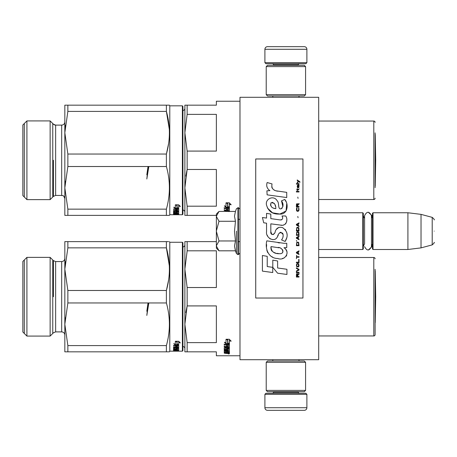 <?xml version="1.0" encoding="UTF-8"?>
<svg xmlns="http://www.w3.org/2000/svg" width="457" height="457" viewBox="0 0 457 457"><rect width="100%" height="100%" fill="white"/><g stroke="black" fill="none" stroke-linecap="round" stroke-linejoin="round"><path stroke-width="0.69" d="M318.695 234.321L318.695 211.368L318.695 212.756L362.778 212.756L363.304 213.282L363.304 248.968L362.778 249.493L318.695 249.493L318.695 250.619M239.982 97.301L239.982 359.699L318.695 359.699L318.695 97.301L239.982 97.301M362.778 249.493L362.778 212.756M373.015 249.493L372.489 248.968L372.489 213.282L373.015 212.756L373.015 249.493L407.912 249.493L407.912 212.756L373.015 212.756M421.028 214.367L432.208 217.361L432.208 244.883L421.028 247.883L421.028 214.367L407.912 212.756M434.15 231.122C434.15 245.603 434.15 245.603 434.15 231.122C434.15 216.641 434.15 216.641 434.15 231.122C434.15 245.603 434.15 245.603 434.15 231.122C434.15 216.641 434.15 216.641 434.15 231.122M216.367 214.07L219 211.431L216.367 216.252L216.367 214.07M219 250.819L216.367 248.18L216.367 245.997L219 250.819L235.452 250.819L234.492 246.037L235.452 240.97L234.492 231.419L235.452 221.279L234.492 216.207L235.452 211.431L219 211.431M236.452 231.122L236.452 253.572L236.452 231.122M216.367 245.997L216.367 216.252M216.367 216.458L219 221.279L216.367 230.916M235.452 221.279L219 221.279M216.367 231.333L219 240.97L216.367 245.792M235.452 240.97L219 240.97M364.589 243.804L363.304 246.34L364.589 243.804L364.589 215.63L364.589 218.446L363.304 215.904M364.589 215.63C366.88 211.197 369.176 211.197 371.467 215.63L371.467 246.62C369.17 251.053 366.88 251.053 364.589 246.62M368.291 212.202L371.987 215.63L371.987 217.606M368.291 250.048L371.987 246.62L371.987 244.644M264.906 394.334L306.887 394.334L305.842 393.283L265.957 393.283L264.906 394.334L264.906 407.713A2.622 2.622 42.8 0 0 267.534 410.34L276.714 410.34M298.992 359.699L298.992 361.007M272.806 359.699L272.806 361.007M273.435 391.706L273.435 392.232L298.364 392.232L298.364 391.706M299.409 393.283A1.051 1.051 -42.2 0 1 298.364 392.232M272.383 393.283A1.051 1.051 42.2 0 0 273.435 392.232M306.887 394.334L306.887 407.713L264.906 407.713M295.085 410.34L304.265 410.34A2.622 2.622 -42.8 0 0 306.887 407.713M304.265 410.34L267.534 410.34M306.887 62.666L264.906 62.666L265.957 63.717L305.842 63.717L306.887 62.666L306.887 49.287A2.622 2.622 -137.2 0 0 304.265 46.66L267.534 46.66A2.622 2.622 137.2 0 0 264.906 49.287L306.887 49.287M272.806 97.301L272.806 95.993M298.992 97.301L298.992 95.993M298.364 65.294L298.364 64.768L273.435 64.768L273.435 65.294M272.383 63.717A1.051 1.051 137.8 0 1 273.435 64.768M299.409 63.717A1.051 1.051 -137.8 0 0 298.364 64.768M264.906 62.666L264.906 49.287M267.534 46.66L304.265 46.66M266.22 362.321L267.534 361.007L304.265 361.007L305.579 362.321L266.22 362.321L266.22 390.398L305.579 390.398L304.265 391.706L267.534 391.706L266.22 390.398M299.146 390.398L298.364 390.398M305.579 390.398L305.579 362.321M305.579 94.679L304.265 95.993L267.534 95.993L266.22 94.679L305.579 94.679L305.579 66.602L266.22 66.602L267.534 65.294L304.265 65.294L305.579 66.602M272.646 66.602L273.435 66.602M266.22 66.602L266.22 94.679M375.111 269.304L375.111 334.638A1.314 1.314 -46.7 0 1 373.797 335.952L318.695 335.952L373.797 335.952A1.314 1.314 -46.7 0 0 375.111 334.638L375.111 324.144M184.879 348.588A2.096 2.096 -46.6 0 0 182.909 346.492A2.096 2.096 -46.6 0 1 184.879 348.588M216.367 355.763L239.982 355.763L216.367 355.763L216.367 351.827L187.142 351.827L187.147 342.63L184.879 324.276L187.147 305.916L185.816 312.594M168.559 351.827L169.41 351.827L169.787 351.17L169.41 351.827L64.831 351.827L67.865 351.827L67.865 345.589L166.382 345.589L166.382 351.827L168.559 351.827M182.383 351.17L182.909 350.645L182.909 242.798L182.383 242.273L182.383 351.17L169.787 351.17L182.383 351.17L182.909 350.645M375.248 322.608A5.25 5.25 0 0 1 375.111 322.688A5.25 5.25 0 0 0 375.248 322.608L375.7 296.724L375.248 270.835L375.7 296.724L375.248 322.608L375.248 270.835A5.25 5.25 0 0 0 375.111 270.755M375.111 132.856L375.111 187.696M373.797 121.048L318.695 121.048L373.797 121.048A1.314 1.314 -133.3 0 1 375.111 122.362A1.314 1.314 -133.3 0 0 373.797 121.048L373.797 199.503A1.314 1.314 -46.7 0 0 375.111 198.195M184.879 108.412A2.096 2.096 -133.1 0 1 182.909 110.508A2.096 2.096 -133.1 0 0 184.879 108.412M216.367 101.237L239.982 101.237L216.367 101.237L216.367 105.173L184.879 105.173L184.879 132.724L187.147 114.37L187.147 105.173L185.496 105.173M168.559 105.173L166.382 105.173L166.382 111.411C170.387 125.624 170.387 139.831 166.382 154.043L166.382 166.514C170.387 180.721 170.387 194.933 166.382 209.146L166.382 215.378L169.41 215.378L169.787 214.727L182.383 214.727L182.909 214.202L182.909 106.355L182.383 105.83L169.787 105.83L169.41 105.173L168.559 105.173M375.248 134.392A5.25 5.25 0 0 0 375.111 134.312A5.25 5.25 0 0 1 375.248 134.392L375.7 160.276L375.248 186.165L375.248 134.392L375.7 160.276L375.248 186.165A5.25 5.25 0 0 1 375.111 186.245M375.111 258.805A1.314 1.314 -133.3 0 0 373.797 257.497L373.797 335.952M318.695 257.497L373.797 257.497M184.879 244.855A2.096 2.096 -133.1 0 1 182.909 246.951M185.496 351.827L184.879 351.827L184.879 241.622L187.147 241.622L187.147 250.813L184.879 269.173L187.147 287.527L216.367 287.527L216.367 250.813L187.147 250.813M184.879 351.827L187.147 351.827M187.147 342.63L216.367 342.63L216.367 305.916L187.147 305.916L187.147 287.527M185.496 241.622L216.367 241.622M228.203 343.635L226.072 343.635L224.953 342.453M229.403 343.932L227.803 343.367L227.803 339.991L226.021 339.26L229.38 339.26L231.059 341.27L229.403 340.631L229.403 343.932L227.62 343.013L227.62 340.065L226.021 339.414L226.021 342.436M227.62 339.917L226.586 339.26M226.072 343.635L226.072 344.058L229.403 344.058L227.62 343.43L227.62 340.065M226.072 344.058L224.398 342.247L226.021 342.847L226.021 339.414M229.403 340.631L229.403 340.237L231.059 340.876M227.803 339.602L227.803 339.991L227.803 339.602L226.952 339.26M229.403 343.51L227.803 342.95M228.997 353.45L229.403 352.478L229.403 353.335L228.997 353.45L226.335 353.45L226.335 353.141M226.94 353.278L226.94 352.775L226.335 352.947M224.644 352.667L224.278 352.667M226.495 352.478L226.495 353.044L224.238 353.17L226.335 353.45M225.21 352.238L224.238 352.107L224.238 351.153L228.437 350.993L228.437 350.193L224.238 350.193L224.238 350.599L224.238 350.193M226.495 352.741L224.644 352.741L224.644 352.238M224.644 352.741L224.238 352.604L224.238 351.153M228.437 350.599L224.238 350.599M228.437 350.193L228.277 348.868L227.466 348.942L227.466 349.754L227.055 349.931L224.644 349.719M227.466 349.719L227.055 349.719M228.437 348.48L228.437 348.942L228.437 348.48L227.62 348.405L227.466 348.942L227.466 348.48M227.055 349.931L227.055 349.456L226.466 349.456M225.232 349.456L224.238 349.279L224.238 347.851L226.495 347.646L226.495 346.537L224.238 346.537L224.238 346.023M224.644 349.931L224.644 349.456M224.238 349.754L224.238 347.851M228.437 345.075L228.437 346.469L224.238 346.469L224.238 346.983L226.495 346.983L226.495 346.537M227.466 346.023L226.495 346.023M228.277 344.984L227.466 344.984L227.466 346.252L226.495 346.252L226.495 344.555L224.238 344.555L224.238 343.995M229.403 344.658L229.403 347.851L228.997 348.051L229.403 347.394L229.403 344.658L224.238 344.418L224.238 344.984L226.495 344.984L226.495 344.555M228.997 347.594L228.42 347.594M227.466 347.594L226.495 347.594M228.997 348.051L225.364 348.051L225.364 347.646M226.495 348.948L226.335 349.491L225.21 349.416L225.364 347.594M226.495 348.588L229.403 348.588L229.403 351.719L228.437 351.719M228.437 351.981L229.403 352.21L229.403 348.588M229.403 352.21L228.437 352.21L228.277 350.993M228.277 351.393L227.466 351.393L227.466 350.993M226.495 350.993L226.495 352.044L227.466 352.044L227.466 351.393M227.466 351.553L226.495 351.553M226.495 351.393L225.364 351.393L225.364 350.993M225.364 351.393L225.364 352.478L229.403 352.478M228.437 347.114L228.437 346.617L227.466 346.537L227.466 346.983L227.466 346.537M228.437 347.069L227.466 346.983L227.466 347.646L228.277 347.646L228.437 346.617M227.466 352.741L227.466 353.17L228.437 353.118L228.437 352.741L227.466 352.478M227.466 345.812L226.495 345.812M227.466 344.984L227.466 344.555L228.277 344.555M227.466 349.279L227.055 349.456M227.54 352.947L226.94 352.775M228.997 352.947L228.437 352.947M228.751 353.981L228.094 353.815L228.751 353.741M228.094 353.815L228.094 353.307L228.751 353.13L228.751 353.472L228.751 353.13M228.306 353.684L229.22 353.689M168.559 241.622L166.382 241.622L166.382 247.854C170.387 262.067 170.387 276.279 166.382 290.486L166.382 302.957C170.387 317.169 170.387 331.376 166.382 345.589M67.865 241.622L67.865 247.854L64.831 269.173L64.831 241.622L166.382 241.622M166.382 290.486L67.865 290.486L64.831 269.173L65.231 261.655M166.468 290.172L168.616 279.901M169.336 265.883L166.382 247.854L67.865 247.854M64.831 269.173L64.831 324.276L65.134 317.712M67.865 290.486L67.865 302.957L166.382 302.957M67.865 302.957L64.831 324.276L67.865 345.589M64.831 324.276L64.831 351.827M182.383 242.273L169.787 242.273L169.41 241.622M22.85 332.016L26.917 336.084L26.917 257.365L22.85 261.433L22.85 332.016L26.917 336.084L50.139 336.084L50.139 257.365L26.917 257.365M53.418 296.724L53.418 260.639L53.418 296.724M169.787 242.273L169.787 351.17M175.328 343.721L175.328 341.396L176.928 341.933L176.928 344.172L178.71 344.652L177.362 344.652M176.928 341.933L176.928 344.635L178.71 345.121L175.379 345.121L175.379 344.652L176.996 344.652M174.505 343.938L175.379 344.652M179.675 342.259L178.71 341.956L178.71 344.652M175.328 341.396L175.328 344.178L173.7 343.704L175.379 345.121M178.71 342.396L180.366 342.921L178.687 341.27L175.328 341.27L177.11 341.87L176.602 341.27M177.11 344.121L178.71 344.555M177.11 341.87L177.11 344.584L178.71 345.018M178.71 350.936L178.71 350.605L178.304 350.97L176.242 350.913L176.242 350.605M176.242 350.913L175.642 350.867M173.54 350.879L175.796 350.833L173.54 350.656L173.54 349.942L174.511 350.193M173.54 350.97L175.642 350.97M173.946 350.353L174.511 350.353M173.946 350.713L173.946 350.193M173.54 349.942L178.71 349.965L178.71 348.383L178.71 350.479L177.739 350.479L177.739 349.965M173.54 349.634L177.739 349.634L173.54 349.394M176.362 348.885L176.768 348.885M177.739 349.394L177.739 348.251M177.739 348.611L177.584 348.251M177.584 348.565L176.768 348.611L176.768 348.251L176.768 349.125L176.362 349.234L176.362 348.731L175.796 348.731M176.362 349.234L173.946 349.234L173.946 348.731L174.511 348.731M173.946 349.234L173.54 349.125L173.54 347.886L173.54 348.622L173.946 348.731M173.54 347.886L175.796 347.743L175.796 346.914M173.54 346.914L173.54 347.28L173.54 346.914L177.739 346.914L177.739 345.418L177.739 345.892L176.768 345.823L176.768 345.395L176.768 346.76L175.796 346.76L175.796 345.395L175.796 345.823L173.54 345.823L173.54 345.395L173.54 345.823M173.54 347.28L175.796 347.28M175.796 346.429L176.768 346.429M173.54 345.395L178.71 345.578L178.71 347.394L177.739 347.526M178.71 345.578L178.71 347.886L178.304 348.023L178.304 347.526M175.796 347.526L176.768 347.526M178.304 348.023L174.671 347.743M174.671 348.023L174.511 348.919L175.796 348.919L175.796 348.417M175.796 348.383L178.71 348.383M177.704 350.085L177.739 349.634M176.768 349.856L177.584 349.856M176.768 350.073L176.768 350.405L175.796 350.405L175.796 349.856M175.796 349.885L176.768 349.885M175.796 350.073L174.671 349.856M178.71 350.605L174.671 350.605L174.511 350.062M177.739 346.914L177.739 347.337L176.768 347.28L176.768 347.743L177.584 347.743L177.584 347.251M177.739 346.852L177.739 347.2M177.584 347.28L177.584 346.914M176.768 347.28L176.768 346.914M177.739 350.713L176.768 350.879L177.739 350.713M175.796 346.275L176.768 346.275M176.768 348.622L176.362 348.731M178.304 350.97L178.304 350.605M178.053 351.107L178.71 351.073L178.053 351.085M177.596 351.039L178.521 351.039M177.596 351.062L178.521 351.05M24.295 259.987L24.295 333.456M52.761 333.456L52.761 259.987M148.234 302.957L146.817 315.433L148.765 303.357M148.022 302.957L146.817 311.246L147.788 306.556M318.695 199.503L373.797 199.503M184.879 212.145A2.096 2.096 -46.6 0 0 182.909 210.049M216.367 215.378L187.147 215.378L187.147 206.187L216.367 206.187L216.367 169.473L187.147 169.473L187.147 151.084L216.367 151.084L216.367 114.37L187.147 114.37M187.147 151.084L184.879 132.724L184.879 187.827L187.147 169.473L185.816 176.151M185.496 215.378L187.147 215.378M184.879 215.378L184.879 187.827L187.147 206.187M228.203 207.192L226.072 207.192L224.953 206.01M229.403 207.484L227.803 206.918L227.803 203.548L226.021 202.817L229.38 202.817L231.059 204.827L229.403 204.182L229.403 207.484L227.62 206.57L227.62 203.622L226.021 202.971L226.021 205.993M227.62 203.474L226.586 202.817M226.072 207.192L226.072 207.615L229.403 207.615L227.62 206.987L227.62 203.622M226.072 207.615L224.398 205.804L226.021 206.404L226.021 202.971M229.403 204.182L229.403 203.793L231.059 204.433M227.803 203.159L227.803 203.548L227.803 203.159L226.952 202.817M229.403 207.067L227.803 206.507M224.238 211.431L226.495 211.203L226.495 210.094L224.238 210.094L224.238 209.58M228.437 208.632L228.437 210.026L224.238 210.026L224.238 210.54L226.495 210.54L226.495 210.094M227.466 209.58L226.495 209.58M228.277 208.541L227.466 208.541L227.466 209.809L226.495 209.809L226.495 208.112L224.238 208.112L224.238 207.552M228.997 211.431L229.403 210.951L229.403 208.215L224.238 207.975L224.238 208.541L226.495 208.541L226.495 208.112M228.997 211.608L229.403 211.408L229.403 208.215M228.997 211.151L228.42 211.151M227.466 211.151L226.495 211.151M228.437 210.671L228.437 210.174L227.466 210.094L227.466 210.54L227.466 210.094M228.437 210.62L227.466 210.54L227.466 211.203L228.277 211.203L228.437 210.174M227.466 209.369L226.495 209.369M227.466 208.541L227.466 208.112L228.277 208.112M238.405 219.314L239.982 219.314M67.865 105.173L67.865 111.411L64.831 132.724L64.831 105.173L166.382 105.173M67.865 215.378L166.382 215.378L64.831 215.378L67.865 215.378L67.865 209.146L166.382 209.146M166.382 154.043L67.865 154.043L64.831 132.724L65.231 125.207M166.468 153.729L168.616 143.458M169.336 129.44L166.382 111.411L67.865 111.411M64.831 132.724L64.831 187.827L65.134 181.269M67.865 154.043L67.865 166.514L166.382 166.514M67.865 166.514L64.831 187.827L67.865 209.146M64.831 187.827L64.831 215.378M168.559 215.378L166.382 215.378M182.383 214.727L182.383 105.83L182.909 106.355M182.383 105.83L169.787 105.83L169.41 105.173M26.917 199.635L26.917 120.916L22.85 124.984L22.85 195.567L26.917 199.635L50.139 199.635L50.139 120.916L26.917 120.916L22.85 124.984M53.418 160.276L53.418 196.361L53.418 160.276M169.787 105.83L169.787 214.727M175.328 207.272L175.328 204.947L176.928 205.49L176.928 207.729L178.71 208.209L177.362 208.209M176.928 205.49L176.928 208.186L178.71 208.672L175.379 208.672L175.379 208.209L176.996 208.209M174.505 207.495L175.379 208.209M179.675 205.816L178.71 205.513L178.71 208.209M175.328 204.947L175.328 207.729L173.7 207.261L175.379 208.672M178.71 205.953L180.366 206.478L178.687 204.822L175.328 204.822L177.11 205.427L176.602 204.822M177.11 207.678L178.71 208.112M177.11 205.427L177.11 208.141L178.71 208.575M178.71 214.493L178.71 214.162L178.304 214.527L176.242 214.47L176.242 214.162M176.242 214.47L175.642 214.424M173.54 214.436L175.796 214.39L173.54 214.213L173.54 213.499L174.511 213.75M173.54 214.527L175.642 214.527M173.946 213.91L174.511 213.91M173.946 214.27L173.946 213.75M173.54 213.499L178.71 213.522L178.71 211.939L178.71 214.036L177.739 214.036L177.739 213.522M173.54 213.191L177.739 213.191L173.54 212.951M176.362 212.442L176.768 212.442M177.739 212.951L177.739 211.808M177.739 212.168L177.584 211.808M177.584 212.122L176.768 212.168L176.768 211.808L176.768 212.682L176.362 212.791L176.362 212.282L175.796 212.282M176.362 212.791L173.946 212.791L173.946 212.282L174.511 212.282M173.946 212.791L173.54 212.682L173.54 211.442L173.54 212.179L173.946 212.282M173.54 211.442L175.796 211.3L175.796 210.471M173.54 210.471L173.54 210.837L173.54 210.471L177.739 210.471L177.739 208.975L177.739 209.449L176.768 209.38L176.768 208.952L176.768 210.317L175.796 210.317L175.796 208.952L175.796 209.38L173.54 209.38L173.54 208.952L173.54 209.38M173.54 210.837L175.796 210.837M175.796 209.986L176.768 209.986M173.54 208.952L178.71 209.129L178.71 210.945L177.739 211.083M178.71 209.129L178.71 211.442L178.304 211.58L178.304 211.083M175.796 211.083L176.768 211.083M178.304 211.58L174.671 211.3M174.671 211.58L174.511 212.471L175.796 212.471L175.796 211.968M175.796 211.939L178.71 211.939M177.704 213.642L177.739 213.191M176.768 213.413L177.584 213.413M176.768 213.63L176.768 213.962L175.796 213.962L175.796 213.413M175.796 213.442L176.768 213.442M175.796 213.63L174.671 213.413M178.71 214.162L174.671 214.162L174.511 213.619M177.739 210.471L177.739 210.894L176.768 210.837L176.768 211.3L177.584 211.3L177.584 210.808M177.739 210.409L177.739 210.751M177.584 210.837L177.584 210.471M176.768 210.837L176.768 210.471M177.739 214.27L176.768 214.436L177.739 214.27M175.796 209.832L176.768 209.832M176.768 212.179L176.362 212.282M178.304 214.527L178.304 214.162M178.053 214.664L178.71 214.624L178.053 214.641M177.596 214.596L178.521 214.596M177.596 214.619L178.521 214.607M24.295 123.544L24.295 197.013M52.761 197.013L52.761 123.544M148.234 166.514L146.817 178.99L148.765 166.914M148.022 166.514L146.817 174.803L147.788 170.113M299.912 182.343L299.912 181.789L297.233 179.955L297.233 180.509L298.404 181.332L297.233 182.343L297.233 182.891L298.792 181.606L299.912 182.343M299.015 277.045L299.015 276.491L297.844 276.491L297.844 274.931L299.015 274.2L299.015 273.56L297.736 274.383L297.398 273.743L296.839 273.743L296.45 274.383L296.393 277.045L299.015 277.045M296.393 272.823L299.015 272.823L299.015 272.275L296.393 272.275L296.393 272.823M296.393 271.544L299.015 270.076L299.015 269.344L296.393 267.876L296.393 268.425L298.684 269.71L296.393 270.99L296.393 271.544M296.393 264.94L296.787 266.865L298.627 266.865L299.015 265.677L298.627 263.752L297.01 263.563L296.393 264.94M296.393 262.192L296.393 262.741L299.015 262.741L299.015 259.439L298.684 259.439L298.684 262.192L296.393 262.192M299.015 251.373L299.015 250.824L296.393 252.293L296.393 253.024L299.015 254.492L299.015 253.938L298.347 253.572L298.347 251.738L299.015 251.373M298.627 242.296L296.787 242.296L296.393 245.689L299.015 245.689L298.627 242.296M296.787 241.29L296.393 240.462L296.787 241.29M296.393 238.263L299.015 239.731L299.015 239.182L298.347 238.811L298.347 236.977L299.015 236.612L299.015 236.063L296.393 237.531L296.393 238.263M298.849 232.305L298.124 231.665L296.787 231.939L296.393 235.332L299.015 235.332L298.849 232.305M298.849 227.906L298.124 227.26L296.787 227.535L296.393 230.928L299.015 230.928L298.849 227.906M298.067 217.726L297.787 216.447L298.067 217.726M296.393 191.969L299.015 191.969L299.015 191.414L296.393 191.414L296.393 191.969M298.964 185.822L299.015 184.817L297.513 185.091L297.233 186.65L297.564 187.753L297.564 185.548L297.844 185.456L298.347 187.753L298.907 187.381L298.964 185.822M296.673 255.223L296.393 258.708L296.673 257.24L299.015 257.24L299.015 256.691L296.673 256.691L296.673 255.223M299.015 222.862L296.393 224.33L296.393 225.061L299.015 226.529L299.015 225.981L298.347 225.609L298.347 223.781L299.015 223.41L299.015 222.862M298.57 189.952L299.015 188.667L298.461 189.489L297.456 189.489L297.233 188.484L297.233 189.489L296.787 189.489L297.233 190.683L297.456 189.952L298.57 189.952M298.627 207.826L298.627 210.209L298.124 210.763L296.896 210.483L297.061 207.735L296.559 208.192L296.45 210.3L297.01 211.22L298.124 211.311L298.849 210.671L299.015 209.02L298.627 207.826M299.015 206.45L297.844 206.45L297.844 204.896L299.015 204.159L299.015 203.519L297.736 204.342L297.398 203.702L296.839 203.702L296.45 204.342L296.393 207.004L299.015 207.004L299.015 206.45M298.067 198.384L297.787 197.098L298.067 198.384M299.015 184.085L299.015 183.623L296.393 183.623L296.393 184.085L299.015 184.085M277.793 191.197C273.155 190.609 271.235 188.181 272.035 183.925L267.151 182.526C266.094 185.839 267.008 188.552 269.893 190.66L266.894 190.826L267.117 194.848L286.728 197.555L286.728 192.363L275.977 190.815M284.74 199.429L281.501 200.863C283.677 203.919 283.54 206.57 281.101 208.809C277.428 209.563 279.661 202.977 277.182 200.834C273.674 194.453 264.043 199.252 266.825 205.976C268.79 211.682 272.96 214.373 279.33 214.059C287.51 215.036 289.155 204.365 284.74 199.429L286.213 201.977M270.818 231.653L270.818 223.827L280.147 225.05C285.716 226.855 288.67 220.091 285.676 215.972L282.032 215.972C283.294 218.44 282.66 219.76 280.13 219.926L270.812 218.623L270.812 214.082L266.557 213.35L266.557 218.069L262.427 217.509L263.712 222.799L266.557 223.187L266.557 231.653C265.426 237.606 274.64 243.25 277.519 236.56C278.479 233.041 280.198 231.945 282.683 233.276C283.557 235.663 283.174 237.869 281.535 239.891L285.134 241.473C288.481 235.943 287.664 231.351 282.683 227.7C279.084 226.592 276.611 227.809 275.251 231.351C275.205 234.772 270.178 235.869 270.818 231.653L271.864 234.464M283.974 243.295L266.802 240.845C264.78 248.648 268.436 258.496 277.793 258.491C284.751 261.358 290.983 251.876 283.974 247.751L286.762 247.597L286.762 243.295L283.974 243.295M272.795 260.142L272.795 267.345L277.61 273.195L286.933 274.468L286.933 269.276L277.616 267.991L277.616 260.976L272.795 260.142M262.404 271.115L272.749 272.532L272.749 267.339L267.225 266.557L267.225 256.331L262.404 255.497L262.404 271.115M302.951 158.967L255.726 158.967L255.726 298.033L302.951 298.033L302.951 158.967M274.823 190.386L273.846 189.775M272.269 188.29L271.726 186.919M266.859 186.576L267.105 187.25M281.501 200.863L282.9 206.764M282.1 208.266L281.049 208.826M267.402 207.975L272.498 212.808L279.884 214.042L286.071 210.991L286.728 203.696M285.134 241.473L286.865 237.509M287.059 234.475L286.83 232.779M285.556 229.94L285.048 229.294M278.833 227.415L276.325 229.368M274.36 233.293L273.766 234.173M273.509 234.395L272.949 234.635M277.073 237.474L278.222 235.298M279.233 233.321L279.524 232.933M280.004 232.527L280.644 232.282M280.849 232.253L283.123 234.452M283.157 235.789L282.94 237.092M267.225 235.178L267.716 236.275M269.527 238.405L270.59 239.04M272.298 239.542L273.103 239.611M275.04 239.291L276.188 238.56M282.032 215.972L282.615 217.532M281.746 219.777L280.735 219.954M280.872 225.124L281.706 225.164M283.083 225.101L284.117 224.804M285.277 224.136L285.945 223.473M286.585 221.999L286.802 219.96M279.695 242.941L277.993 242.701M282.386 258.473L284.123 257.994M286.276 256.177L286.71 255.24M287.047 253.321L287.025 252.481M286.87 251.539L285.779 249.339M266.66 244.661L266.477 247.088M266.848 250.339L267.739 252.658M271.744 256.651L272.755 257.177M275.177 208.569L273.6 208.129M271.538 206.981L270.55 205.17M270.515 204.976L270.99 202.805C274.303 202.6 275.914 204.553 275.828 208.666C271.789 208.295 270.178 206.335 270.99 202.805M272.098 202.382L273.04 202.542M274.057 203.165L274.783 204.285M275.143 205.199L275.468 206.37M277.793 247.54C282.163 246.671 285.505 253.966 279.615 253.692C274.046 253.915 271.172 251.55 271.001 246.603L279.124 247.808M280.895 248.454L281.352 248.717M282.495 249.676L282.883 250.505M282.957 251.184L282.906 251.596M282.883 252.058L282.06 253.132M280.575 253.686L280.238 253.709M278.77 253.606L276.851 253.332M275.502 253.035L273.4 252.241M271.881 251.076L271.012 249.408M270.892 248.408L270.927 247.294M297.513 276.491L296.673 276.491L297.01 274.2L297.456 274.474L297.513 276.491M296.73 264.94L297.061 264.117L298.347 264.117L298.518 266.317L297.061 266.5L296.73 264.94M298.124 251.83L298.124 253.481L296.616 252.658L298.124 251.83M296.73 243.49L297.061 242.661L298.347 242.661L298.684 245.141L296.73 245.141L296.73 243.49M298.124 237.074L298.124 238.72L296.616 237.897L298.124 237.074M296.73 233.127L297.061 232.305L298.347 232.305L298.684 234.778L296.73 234.778L296.73 233.127M296.73 228.728L297.061 227.906L298.347 227.906L298.684 230.379L296.73 230.379L296.73 228.728M298.404 185.456L298.792 186.285L298.57 187.29L298.067 186.467L298.067 185.456L298.404 185.456M298.124 223.873L298.124 225.518L296.616 224.695L298.124 223.873M297.513 206.45L296.673 206.45L297.01 204.159L297.456 204.433L297.513 206.45M235.452 211.431L236.452 208.678L238.405 207.638L238.405 254.606L239.982 253.035M237.931 207.638L237.931 254.606L238.405 254.606M55.64 261.564L55.64 331.885L61.684 331.885L61.684 261.564L55.64 261.564L53.418 260.639L50.139 257.365M53.418 196.361L55.64 195.436L61.684 195.436L61.684 125.115L55.64 125.115L55.64 195.436L53.418 196.361L50.139 199.635M238.405 241.622L239.982 241.622M371.467 218.229L372.489 215.904M371.467 244.021L372.489 246.34M421.028 247.883L407.912 249.493M432.208 244.883C434.041 243.261 434.687 242.416 434.15 242.353M432.208 217.361C434.041 218.989 434.687 219.834 434.15 219.897M238.405 207.638L239.982 209.215M235.452 250.819L236.452 253.572L237.931 254.606M50.139 336.084L53.418 332.805L50.139 336.084L26.917 336.084M63.797 260.747L64.186 260.324M64.648 259.479L64.791 258.93M53.72 124.464L50.139 120.916L26.917 120.916M54.029 124.675L54.497 124.904M54.891 125.029L55.6 125.115M64.831 121.968L64.831 121.968C64.648 123.881 63.597 124.932 61.684 125.115L55.64 125.115L53.418 124.195L50.139 120.916M64.174 196.664L64.831 198.589C62.912 193.768 62.775 196.333 61.684 195.436M229.403 353.815L229.403 353.307M53.418 332.805L55.64 331.885L61.684 331.885C63.597 332.068 64.648 333.119 64.831 335.032M61.684 261.564C63.597 261.375 64.648 260.324 64.831 258.411M178.71 351.073L178.71 350.548M178.71 214.624L178.71 214.105"/></g></svg>
